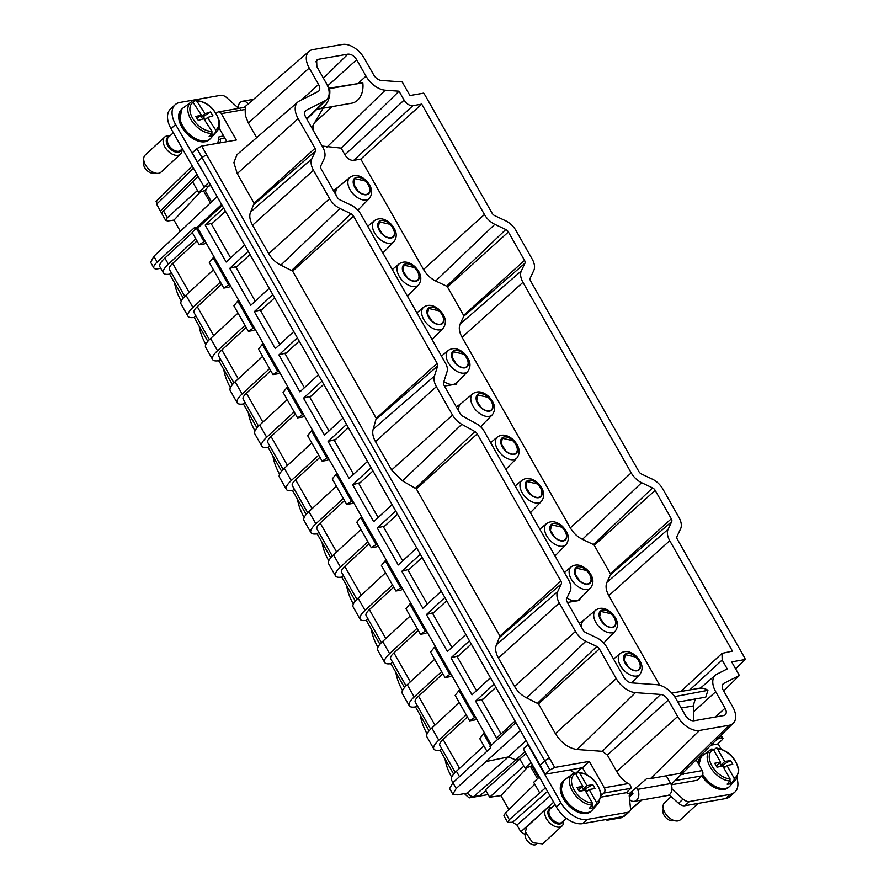 <?xml version="1.0" encoding="UTF-8"?>
<svg xmlns="http://www.w3.org/2000/svg" width="889" height="889" viewBox="0 0 889 889"><rect width="100%" height="100%" fill="white"/><g stroke="black" fill="none" stroke-linecap="round" stroke-linejoin="round"><path stroke-width="1.33" d="M669.15 794.844L678.54 803.278A7.757 4.667 47.3 0 0 684.786 805.734L725.502 798.6A23.281 14.013 47.3 0 0 730.291 796.322L734.836 792.121A23.281 14.013 47.3 0 0 736.892 778.086M586.262 774.33L582.495 767.696L545.246 774.219L549.924 769.963L544.79 760.917L540.112 765.173L528.366 744.504L523.31 748.805L556.336 806.934A23.281 14.013 47.3 0 0 582.651 823.625L623.356 816.502A7.757 4.667 47.3 0 0 624.956 815.735L629.501 811.535A7.757 4.667 47.3 0 0 630.49 808.29L629.223 796.077A3.878 2.334 47.3 0 1 629.712 794.466A3.878 2.334 47.3 0 1 630.512 794.077L632.924 793.699L631.757 791.477M569.738 769.93L574.45 772.919M538.612 777.708L531.622 765.407L532.278 764.596M556.336 806.934L560.881 802.734L527.855 744.593M560.881 802.734A23.281 14.013 47.3 0 0 587.196 819.425L627.912 812.29A7.757 4.667 47.3 0 0 629.501 811.535M629.312 796.955L632.968 793.655M629.59 799.578A7.834 5.834 -99.9 0 0 634.268 801.345A7.834 5.834 -99.9 0 0 637.513 789.376L636.435 787.487M634.268 801.345L667.428 795.533A7.834 5.834 -99.9 0 0 670.673 783.565L666.261 775.808M671.973 789.088L683.085 799.078A7.757 4.667 47.3 0 0 689.342 801.534L730.047 794.399A23.281 14.013 47.3 0 0 734.836 792.121M718.056 743.66L721.057 748.938M671.128 784.487L683.319 772.208A21.636 13.024 -132.7 0 1 680.129 773.374L650.537 778.564A21.636 13.024 -132.7 0 1 646.725 778.62L629.234 793.621L626.267 792.699L601.108 797.1M540.112 765.173L545.246 774.219M717.312 738.959L721.879 738.159L722.979 738.348L722.19 739.781L717.69 744.004L711.022 745.182M671.262 784.809L697.332 780.242L701.854 775.886A20.558 12.368 47.3 0 0 728.602 787.332L729.28 786.709M563.637 780.642L562.959 781.275A20.558 12.368 47.3 0 0 563.393 798.733A20.558 12.368 47.3 0 0 590.852 811.468L591.529 810.846M701.388 756.517L700.71 757.139A20.558 12.368 47.3 0 0 698.043 763.184M528.366 744.504L520.398 730.469L456.201 788.51L452.801 794.199L457.157 794.888L467.447 793.077L508.341 756.95L486.961 761.373M671.773 693.076L699.143 688.275A19.402 14.446 -99.9 0 1 707.922 690.32L674.607 696.62M674.762 696.131A19.402 14.446 -99.9 0 0 673.862 695.576M707.922 690.32L705.755 697.143L677.807 702.043M695.931 698.865A11.635 8.668 -99.9 0 0 693.72 705.844L681.218 708.033M693.353 720.812L693.72 705.844M301.393 99.99L318.573 84.477L309.216 68.02A19.402 11.679 -132.7 0 1 308.983 51.384A19.402 11.679 -132.7 0 1 312.795 49.64L342.387 44.45A19.402 11.679 -132.7 0 1 364.312 58.363L373.669 74.832A7.757 4.667 -132.7 0 0 381.348 80.443L402.195 81.944L409.929 95.545L423.631 93.145A19.402 11.679 -132.7 0 1 425.687 96.29L492.095 213.171A3.878 2.334 -132.7 0 0 494.684 215.627L505.663 220.816A15.524 9.335 -132.7 0 1 516.042 230.64L532.178 259.066A15.524 9.335 -132.7 0 1 533.833 270.412L530.2 278.157A3.878 2.334 -132.7 0 0 530.622 281.002L638.869 471.548A3.878 2.334 -132.7 0 0 641.458 474.004L652.437 479.182A15.524 9.335 -132.7 0 1 662.816 489.006L678.952 517.431A15.524 9.335 -132.7 0 1 680.607 528.788L676.974 536.523A3.878 2.334 -132.7 0 0 677.396 539.367L743.793 656.26A19.402 11.679 -132.7 0 1 745.36 659.482L731.658 661.883L739.381 675.484L723.857 683.363A7.757 4.667 -132.7 0 0 723.135 683.874A7.757 4.667 -132.7 0 0 723.368 690.409L732.725 706.866A19.402 11.679 -132.7 0 1 733.292 723.19A19.402 11.679 -132.7 0 1 729.136 725.257L699.543 730.436A19.402 11.679 -132.7 0 1 677.618 716.523L616.722 771.496A22.036 13.268 -132.7 0 0 622.144 778.675A22.036 13.268 -132.7 0 0 628.101 783.587L604.298 787.754L589.318 761.384L582.495 767.696M626.267 792.699L630.901 788.321C631.079 785.898 630.145 784.32 628.101 783.587M630.901 788.321L603.898 793.055L601.164 795.677M603.898 793.055A3.878 2.889 -99.9 0 0 604.298 787.754M589.318 761.384L554.714 767.451L201.725 146.074L236.33 140.006L221.35 113.636L245.153 109.469L245.342 115.392L248.309 122.993L256.654 137.673M549.924 769.963L554.714 767.451M520.398 730.469L192.257 152.841L196.936 148.585L202.081 157.631L197.391 161.887M675.151 780.564L701.854 775.886A3.878 2.889 -99.9 0 0 702.254 770.596L696.154 759.851M563.426 780.864L561.215 789.476A20.558 12.368 47.3 0 0 564.226 797.966A20.558 12.368 47.3 0 0 591.063 811.224A20.558 12.368 47.3 0 0 591.418 810.935M702.566 774.83A20.558 12.368 47.3 0 0 728.813 787.087A20.558 12.368 47.3 0 0 729.169 786.798M701.177 756.739L698.898 764.673M544.901 810.101L520.798 831.804L525.188 834.593M520.798 831.804L516.965 825.048L550.047 795.866M503.93 815.802L505.452 812.868L509.319 819.669L507.663 822.403L512.575 822.258L516.965 825.048M545.49 787.843L509.319 819.669M539.345 777.03L533.667 782.287L539.679 792.888M531.055 762.429L524.966 768.052L532.778 765.807M524.877 751.561L515.82 759.928L519.909 759.15L523.865 766.118L489.661 797.222L485.461 789.821L525.988 753.528M523.865 766.118L524.966 768.052M526.11 740.526L508.341 756.95L515.82 759.928L473.693 796.544L479.849 795.688L485.883 790.565M605.598 819.614A4.245 2.556 47.3 0 0 607.832 820.114L621.1 817.78A3.878 2.3 -131.1 0 0 621.267 817.747L622.833 816.591M655.16 490.35L594.252 545.324A1.233 0.745 47.3 0 0 593.43 544.546L652.559 487.894A3.878 2.334 -132.7 0 1 655.16 490.35L671.306 518.776A3.878 2.334 -132.7 0 1 671.717 521.61L668.084 529.355A15.524 9.335 -132.7 0 0 669.739 540.712L608.832 595.686L659.694 685.208M608.832 595.686C605.998 590.485 605.353 586.051 606.898 582.395L610.532 574.65A1.233 0.745 47.3 0 0 610.399 573.749L671.306 518.776M594.252 545.324L610.399 573.749M593.43 544.546L582.451 539.356C577.406 536.856 573.361 533.022 570.305 527.866L462.058 337.32C459.224 332.119 458.58 327.685 460.124 324.029L463.758 316.284A1.233 0.745 47.3 0 0 463.625 315.384L524.532 260.399A3.878 2.334 -132.7 0 1 524.943 263.244L521.31 270.989L460.124 324.029M421.73 104.124L360.823 159.109L353.711 160.353A7.757 4.667 47.3 0 1 344.943 154.786L404.106 100.113C406.64 103.98 409.562 105.835 412.874 105.68L421.73 104.124L484.438 214.516A15.524 9.335 -132.7 0 0 494.817 224.339L505.785 229.529A3.878 2.334 -132.7 0 1 508.386 231.985L447.478 286.958L463.625 315.384M447.478 286.958A1.233 0.745 47.3 0 0 446.656 286.18L505.785 229.529M494.817 224.339L435.677 280.991L446.656 286.18M435.677 280.991C430.632 278.49 426.587 274.657 423.531 269.489L360.823 159.109M344.943 154.786L341.154 148.119L322.129 146.04M333.419 190.59L338.553 186.823M457.368 382.081L456.29 384.115L444.478 386.082M579.272 623.356L584.406 619.589M580.295 598.464L579.217 600.497L567.404 602.464M456.346 406.973L461.48 403.206M639.813 674.44C643.758 668.861 642.514 662.738 636.102 656.082C630.345 651.137 625.1 650.237 620.355 653.371A14.346 8.634 -132.7 0 0 624.867 671.262A14.346 8.634 -132.7 0 0 639.813 674.44L631.568 682.874L656.715 684.686A19.402 11.679 -132.7 0 1 675.918 698.721L685.275 715.178A7.757 4.667 47.3 0 0 694.042 720.746L723.635 715.567A7.757 4.667 -132.7 0 0 725.157 714.867A7.757 4.667 -132.7 0 0 725.068 708.211L715.712 691.742A19.402 11.679 -132.7 0 1 715.478 675.107A19.402 11.679 -132.7 0 1 716.934 674.129L727.224 668.917L722.168 659.994L722.001 653.404L732.447 651.092L669.739 540.712M318.573 84.477A7.757 4.667 -132.7 0 1 318.662 91.134A7.757 4.667 -132.7 0 1 318.084 91.523L299.36 101.013A19.402 11.679 -132.7 0 0 297.904 101.991L236.963 154.708L233.885 162.631L237.241 173.611L254.11 203.303L250.609 211.96C249.076 215.616 249.72 220.039 252.554 225.228L268.7 253.654C271.745 258.81 275.79 262.644 280.824 265.144L292.637 271.123L376.247 418.319L373.169 429.287C372.135 432.832 372.902 436.944 375.48 441.611L391.627 470.037L402.473 480.871L416.33 488.872L499.951 636.068L496.462 644.725C494.917 648.381 495.562 652.804 498.407 657.993L514.542 686.419C517.598 691.575 521.632 695.409 526.677 697.909L538.478 703.888L555.347 733.581C561.237 742.96 568.504 748.271 577.161 749.527L602.298 751.327L607.365 755.039L616.722 771.496M254.11 203.303L315.006 148.319L298.137 118.626A19.402 11.679 -132.7 0 1 297.904 101.991M315.006 148.319A3.878 2.334 -132.7 0 1 315.428 151.152L311.795 158.909L250.609 211.96M291.803 270.334L350.944 213.693L339.965 208.493A15.524 9.335 -132.7 0 1 329.608 198.669L313.461 170.255A15.524 9.335 -132.7 0 1 311.795 158.909M350.944 213.693A3.878 2.334 -132.7 0 1 353.533 216.138L437.155 363.345A3.878 2.334 -132.7 0 1 437.655 365.979L376.414 419.163M415.596 488.128L474.915 431.576L461.791 424.32A15.524 9.346 -132.7 0 1 452.523 415.063L436.377 386.637A15.524 9.335 -132.7 0 1 434.41 376.103L437.655 365.979M474.915 431.576A3.878 2.334 -132.7 0 1 477.237 433.888L416.33 488.872M499.951 636.068L560.859 581.084L477.237 433.888M560.859 581.084A3.878 2.334 -132.7 0 1 561.27 583.929L500.085 636.969M537.656 703.099L596.797 646.459L585.818 641.258A15.524 9.335 -132.7 0 1 575.45 631.446L559.303 603.02A15.524 9.335 -132.7 0 1 557.647 591.674L561.27 583.929M596.797 646.459A3.878 2.334 -132.7 0 1 599.386 648.914L616.255 678.607L555.347 733.581M602.298 751.327L660.583 694.442L635.446 692.642A19.402 11.679 -132.7 0 1 616.255 678.607M660.583 694.442A7.757 4.667 -132.7 0 1 668.261 700.054L677.618 716.523M508.386 231.985L524.532 260.399M652.559 487.894L641.591 482.705A15.524 9.335 -132.7 0 1 631.212 472.881L522.965 282.335A15.524 9.335 -132.7 0 1 521.31 270.989M631.579 682.874A7.757 4.667 -132.7 0 1 623.9 677.262L607.031 647.57A15.524 9.335 -132.7 0 0 596.675 637.746L585.695 632.557A3.878 2.334 -132.7 0 1 583.106 630.101L566.96 601.686A3.878 2.334 -132.7 0 1 566.549 598.842L570.171 591.096A15.524 9.335 -132.7 0 0 568.504 579.75L484.027 431.043A11.635 7.001 -132.7 0 0 477.082 424.097L462.502 416.03A3.878 2.334 -132.7 0 1 460.18 413.718L444.033 385.293A3.878 2.334 -132.7 0 1 443.544 382.659L447.111 371.513A12.002 7.223 -132.7 0 0 445.589 363.368L361.19 214.805A15.524 9.335 -132.7 0 0 350.822 204.981L339.842 199.792A3.878 2.334 -132.7 0 1 337.253 197.336L321.107 168.91A3.878 2.334 -132.7 0 1 320.696 166.076L324.318 158.32A15.524 9.335 -132.7 0 0 322.663 146.985L305.794 117.292A7.757 4.667 -132.7 0 1 305.56 110.758A7.757 4.667 -132.7 0 1 306.283 110.247L305.038 111.469M315.784 61.797L318.306 59.319L316.64 60.152L316.873 66.675L326.219 83.144A19.402 11.679 -132.7 0 1 326.796 99.468A19.402 11.679 -132.7 0 1 324.996 100.757L306.283 110.247M318.306 59.319L347.888 54.14C351.211 53.973 354.133 55.829 356.667 59.707L327.608 85.933M404.106 100.113L399.039 91.2L385.215 90.2A19.402 11.679 -132.7 0 1 366.024 76.165L356.667 59.707M210.893 185.657L204.07 186.846L171.055 128.716A23.281 14.013 47.3 0 1 170.555 108.936L175.111 104.735A23.281 14.013 47.3 0 1 179.9 102.446L220.605 95.323A7.757 4.667 47.3 0 1 226.862 97.779L238.441 108.18A3.878 2.334 47.3 0 0 238.663 108.369M175.111 104.735A23.281 14.013 47.3 0 0 175.6 124.516L209.137 182.556M218.972 127.794L223.628 135.984L219.038 136.784L217.783 143.262M182.023 108.891L181.345 109.514A20.558 12.368 47.3 0 0 181.778 126.983A20.558 12.368 47.3 0 0 209.248 139.706L209.926 139.084M217.105 196.58L153.864 256.299L157.164 262.099L194.935 227.195L195.669 228.484L197.714 228.129L222.183 205.515M221.617 204.514L195.669 228.484M452.801 794.199L449.623 788.587L452.912 782.72L490.684 747.805L489.95 746.516L515.898 722.546M683.652 773.908L683.108 774.563L683.652 773.908M508.841 809.557L500.929 795.622L489.661 797.222M505.452 812.868L534.756 784.231M467.447 793.077A6.212 3.734 47.3 0 0 468.792 794.566A6.212 3.734 47.3 0 0 473.693 796.544M698.076 803.412L680.374 819.758A11.635 7.001 -132.7 0 1 670.35 818.602A11.635 7.001 -132.7 0 1 663.127 807.734A11.635 7.001 -132.7 0 1 664.583 802.667L671.117 796.622M399.039 91.2L341.154 148.119M313.684 124.304L313.161 130.25M443.144 328.23C447.078 322.651 445.845 316.528 439.433 309.872C433.676 304.927 428.42 304.016 423.675 307.161A14.346 8.634 -132.7 0 0 428.187 325.052A14.346 8.634 -132.7 0 0 443.144 328.23L432.21 339.387A15.135 9.101 -132.7 0 1 432.054 339.542M335.998 195.113A15.135 9.101 -132.7 0 1 337.931 187.346L349.922 177.333A14.346 8.634 -132.7 0 0 354.433 195.213A14.346 8.634 -132.7 0 0 369.391 198.403L358.456 209.56A15.135 9.101 -132.7 0 1 357.767 210.16M418.552 284.947C422.497 279.368 421.253 273.256 414.841 266.589C409.084 261.644 403.839 260.744 399.094 263.889A14.346 8.634 -132.7 0 0 403.606 281.769A14.346 8.634 -132.7 0 0 418.552 284.947L407.629 296.115A15.135 9.101 -132.7 0 1 407.473 296.27M467.725 371.502C471.659 365.924 470.425 359.812 464.014 353.144C458.257 348.199 453.012 347.299 448.256 350.433A14.346 8.634 -132.7 0 0 452.779 368.324A14.346 8.634 -132.7 0 0 467.725 371.502L456.802 382.67A15.135 9.101 -132.7 0 1 443.889 381.581M516.898 458.057C520.832 452.479 519.598 446.356 513.186 439.699C507.43 434.754 502.174 433.854 497.429 436.988A14.346 8.634 -132.7 0 0 501.941 454.879A14.346 8.634 -132.7 0 0 516.898 458.057L505.963 469.225A15.135 9.101 -132.7 0 1 505.808 469.381M566.06 544.613C570.005 539.034 568.76 532.911 562.348 526.255C556.592 521.31 551.347 520.398 546.602 523.543A14.346 8.634 -132.7 0 0 551.113 541.434A14.346 8.634 -132.7 0 0 566.06 544.613L555.136 555.769A15.135 9.101 -132.7 0 1 554.98 555.936M615.232 631.168C619.166 625.589 617.933 619.466 611.521 612.81C605.765 607.865 600.519 606.954 595.763 610.098A14.346 8.634 -132.7 0 0 600.286 627.99A14.346 8.634 -132.7 0 0 615.232 631.168L604.309 642.325A15.135 9.101 -132.7 0 1 603.609 642.925M581.839 627.878A15.135 9.101 -132.7 0 1 583.773 620.111L595.763 610.098M590.652 587.885C594.585 582.306 593.352 576.194 586.94 569.527C581.184 564.582 575.928 563.682 571.183 566.826A14.346 8.634 -132.7 0 0 575.694 584.706A14.346 8.634 -132.7 0 0 590.652 587.885L579.717 599.053A15.135 9.101 -132.7 0 1 566.926 598.041M541.479 501.34C545.413 495.751 544.179 489.639 537.767 482.971C532.011 478.026 526.766 477.126 522.01 480.271A14.346 8.634 -132.7 0 0 526.532 498.151A14.346 8.634 -132.7 0 0 541.479 501.34L530.555 512.497A15.135 9.101 -132.7 0 1 530.389 512.653M492.306 414.785C496.251 409.207 495.006 403.084 488.594 396.427C482.838 391.471 477.593 390.571 472.848 393.716A14.346 8.634 -132.7 0 0 477.36 411.607A14.346 8.634 -132.7 0 0 492.306 414.785L481.382 425.942A15.135 9.101 -132.7 0 1 480.549 426.642M458.924 411.496A15.135 9.101 -132.7 0 1 460.858 403.728L472.848 393.716M393.971 241.675C397.905 236.096 396.672 229.973 390.26 223.317C384.504 218.372 379.259 217.461 374.502 220.605A14.346 8.634 -132.7 0 0 379.025 238.496A14.346 8.634 -132.7 0 0 393.971 241.675L383.048 252.843A15.135 9.101 -132.7 0 1 382.881 252.998M739.381 675.484L723.668 690.931M244.286 107.747C245.497 107.147 245.786 107.713 245.153 109.469M745.36 659.482L735.559 668.761M216.171 113.459L217.283 112.481A3.878 2.889 80.1 0 1 218.405 111.925A3.878 2.889 80.1 0 1 221.35 113.636M223.628 135.984L226.862 141.662M201.725 146.074L196.936 148.585M239.952 110.325L240.43 109.725L239.952 110.325M204.07 186.846L208.626 182.645M181.789 109.136L179.867 119.27A20.558 12.368 47.3 0 0 182.612 126.216A20.558 12.368 47.3 0 0 209.448 139.462A20.558 12.368 47.3 0 0 209.815 139.173M204.748 186.734L198.58 192.435L197.469 190.49L167.332 217.672L165.754 220.505L167.988 220.961L173.988 220.105L180.123 230.907M205.837 190.29L198.58 192.435M198.125 176.366L192.557 181.845L197.469 190.49M156.686 201.07L156.653 204.203L161.487 212.993L163.476 210.871L167.332 217.672M218.316 140.506L220.628 138.64L220.216 142.829M211.449 201.803L205.048 190.535L208.659 186.045M157.164 262.099A15.524 4.478 150.4 0 0 153.875 267.978A15.524 4.478 150.4 0 0 158.264 268.722L160.753 268.289M153.864 256.299L150.685 262.377L153.875 267.978M491.428 745.16L197.714 228.129M483.172 699.032L475.593 701.132L496.584 738.07L515.031 721.023M475.593 701.132L494.04 684.086M458.591 655.749L451.012 657.849L472.003 694.798L490.45 677.751M451.012 657.849L469.459 640.802M434.01 612.477L426.431 614.577L447.411 651.515L465.858 634.479M426.431 614.577L444.878 597.53M409.418 569.193L401.839 571.294L422.831 608.243L441.277 591.196M401.839 571.294L420.286 554.247M384.837 525.921L377.258 528.022L398.25 564.971L416.697 547.924M377.258 528.022L395.705 510.975M360.256 482.638L352.677 484.738L373.658 521.687L392.105 504.641M352.677 484.738L371.124 467.692M335.664 439.366L328.085 441.466L349.077 478.415L367.524 461.369M328.085 441.466L346.532 424.42M311.083 396.094L303.505 398.194L324.496 435.132L342.943 418.086M303.505 398.194L321.951 381.148M286.502 352.811L278.924 354.911L299.904 391.86L318.351 374.814M278.924 354.911L297.371 337.864M261.911 309.539L254.332 311.639L275.323 348.577L293.77 331.541M254.332 311.639L272.779 294.592M237.33 266.255L229.751 268.356L250.742 305.305L269.189 288.258M229.751 268.356L248.198 251.309M212.749 222.983L205.17 225.084L226.15 262.033L244.597 244.986M205.17 225.084L223.617 208.037M527.188 767.618L500.929 795.622M220.628 138.64L224.728 137.917M316.984 109.147A19.402 14.446 80.1 0 0 318.584 108.991A19.402 14.446 80.1 0 0 329.641 88.611L362.801 82.799L328.452 88.311M362.801 82.799A19.402 14.446 80.1 0 1 351.744 103.18L318.584 108.991M311.706 127.705L323.096 108.191M238.063 107.836A7.834 5.834 80.1 0 1 242.608 101.224A7.834 5.834 80.1 0 1 248.131 104.013M329.641 88.611L328.563 88.7M192.557 181.845L163.476 210.871M435.688 647.048L434.421 647.27L430.576 652.048L444.6 676.74L445.078 677.574L450.178 676.673L451.879 675.54M430.643 729.147L415.252 702.043A15.524 4.478 -29.6 0 1 418.541 696.165L442.866 673.684M411.107 603.775L409.84 603.987L405.995 608.776L413.385 621.8L420.486 634.29L425.587 633.401L427.298 632.268M406.062 685.864L390.66 658.771A15.524 4.478 -29.6 0 1 393.949 652.893L418.286 630.412M386.515 560.492L385.259 560.715L381.403 565.493L382.17 566.849L395.905 591.018L401.006 590.118L402.706 588.985M381.47 642.591L366.079 615.488A15.524 4.478 -29.6 0 1 369.368 609.621L393.705 587.129M361.934 517.22L360.667 517.442L356.822 522.221L370.846 546.913L371.324 547.735L376.425 546.846L378.125 545.713M356.889 599.319L341.498 572.216A15.524 4.478 -29.6 0 1 344.788 566.337L369.113 543.857M337.353 473.937L336.086 474.159L332.242 478.949L346.732 504.463L351.833 503.574L353.533 502.441M332.308 556.036L316.906 528.944A15.524 4.478 -29.6 0 1 320.196 523.065L344.532 500.585M312.761 430.665L311.506 430.887L307.65 435.666L322.151 461.191L327.252 460.291L328.952 459.157M307.716 512.764L292.325 485.661A15.524 4.478 -29.6 0 1 295.615 479.782L319.94 457.302M288.18 387.382L286.914 387.604L283.069 392.393L297.093 417.085L297.571 417.908L302.671 417.019L304.371 415.885M283.135 469.481L267.745 442.389A15.524 4.478 -29.6 0 1 271.034 436.51L295.359 414.03M263.6 344.11L262.333 344.332L258.488 349.11L265.878 362.134L272.979 374.636L278.079 373.736L279.779 372.602M258.555 426.209L243.153 399.105A15.524 4.478 -29.6 0 1 246.442 393.227L270.778 370.746M239.008 300.838L237.752 301.049L233.896 305.838L248.398 331.353L253.498 330.464L255.199 329.33M233.963 382.926L218.572 355.833A15.524 4.478 -29.6 0 1 221.861 349.955L246.186 327.474M214.427 257.554L213.16 257.777L209.315 262.555L223.339 287.247L223.817 288.08L228.918 287.18L230.618 286.047M209.382 339.654L193.991 312.55A15.524 4.478 -29.6 0 1 197.28 306.683L221.605 284.191M196.391 228.362L192.124 232.307L199.225 244.797L204.326 243.908L206.026 242.775M184.801 296.381L169.399 269.278A15.524 4.478 -29.6 0 1 172.688 263.4L197.025 240.919M460.269 690.32L459.013 690.542L455.157 695.331L469.659 720.846L474.759 719.957L476.46 718.823M455.224 772.419L439.833 745.326A15.524 4.478 -29.6 0 1 443.122 739.448L467.458 716.967M230.64 257.888L211.471 224.161L225.439 211.249M255.221 301.16L236.063 267.433L250.02 254.532M279.802 344.443L260.644 310.706L274.612 297.804M304.394 387.715L285.225 353.989L299.193 341.087M328.974 430.998L309.817 397.261L323.774 384.359M353.555 474.27L334.397 440.544L348.366 427.631M378.147 517.554L358.978 483.816L372.947 470.914M402.728 560.826L383.57 527.099L397.527 514.186M427.309 604.098L408.151 570.371L422.119 557.47M451.901 647.381L432.732 613.643L446.7 600.742M476.482 690.653L457.324 656.927L471.281 644.025M501.063 733.936L481.905 700.199L495.873 687.297M579.706 772.908A17.924 10.79 -132.7 0 1 600.419 793.299A17.924 10.79 -132.7 0 1 596.397 802.3L589.151 789.543L595.019 788.51L592.819 784.631L586.951 785.665L579.706 772.908L578.128 772.374L575.861 774.052M596.397 802.3L596.308 804.367L593.485 807.556A19.925 11.99 -132.7 0 1 589.407 808.279L592.23 805.09A19.469 11.713 -132.7 0 1 569.527 782.92A19.469 11.713 -132.7 0 1 572.56 773.93A19.469 11.713 -132.7 0 1 574.05 773.086L575.616 773.619L582.862 786.376L578.495 790.043M717.467 748.771A17.924 10.79 -132.7 0 1 738.17 769.185A17.924 10.79 -132.7 0 1 734.136 778.175L726.902 765.407L732.769 764.396L730.58 760.517L724.702 761.54L717.467 748.771L715.901 748.238L713.634 749.927M734.136 778.175L734.047 780.242L731.225 783.431A19.925 11.99 -132.7 0 1 727.135 784.142L729.958 780.953A19.469 11.713 -132.7 0 1 707.277 758.773A19.469 11.713 -132.7 0 1 710.311 749.805A19.469 11.713 -132.7 0 1 711.811 748.949L713.378 749.483L720.612 762.24L716.245 765.907M673.806 820.414A7.757 4.667 -132.7 0 1 667.25 818.869A7.757 4.667 -132.7 0 1 662.905 811.968A7.757 4.667 -132.7 0 1 663.405 809.157M200.258 192.102L173.988 220.105M459.013 690.542L474.426 717.679L475.682 717.456M434.421 647.27L449.834 674.395L451.101 674.173M445.078 677.574L449.834 674.395M429.087 730.847L415.496 706.922L417.152 705.399M415.496 706.922A23.281 6.723 -29.6 0 1 409.262 705.744A23.281 6.723 -29.6 0 1 414.207 696.932L441.655 671.562M453.668 774.13L440.077 750.205A23.281 6.723 -29.6 0 1 433.854 749.027L426.909 736.803A23.281 6.723 -29.6 0 1 431.843 727.98L459.302 702.61M409.84 603.987L425.253 631.123L426.52 630.901M420.486 634.29L425.253 631.123M404.506 687.575L390.916 663.65L392.571 662.116M390.916 663.65A23.281 6.723 -29.6 0 1 384.681 662.472A23.281 6.723 -29.6 0 1 389.615 653.648L417.074 628.279M409.262 705.744L402.328 693.52A23.281 6.723 -29.6 0 1 407.262 684.708L434.721 659.338M385.259 560.715L400.672 587.84L401.928 587.618M395.905 591.018L400.672 587.84M379.914 644.292L366.324 620.366L367.979 618.844M366.324 620.366A23.281 6.723 -29.6 0 1 360.101 619.189A23.281 6.723 -29.6 0 1 365.035 610.376L392.494 585.006M384.681 662.472L377.736 650.248A23.281 6.723 -29.6 0 1 382.67 641.436L410.129 616.055M360.667 517.442L376.08 544.568L377.347 544.346M371.324 547.735L376.08 544.568M355.333 601.02L341.743 577.094L343.398 575.561M341.743 577.094A23.281 6.723 -29.6 0 1 335.509 575.916A23.281 6.723 -29.6 0 1 340.443 567.093L367.902 541.723M360.101 619.189L353.155 606.976A23.281 6.723 -29.6 0 1 358.089 598.153L385.548 572.783M336.086 474.159L351.499 501.285L352.766 501.063M346.732 504.463L351.499 501.285M330.752 557.736L317.162 533.822L318.807 532.289M317.162 533.822A23.281 6.723 -29.6 0 1 310.928 532.633A23.281 6.723 -29.6 0 1 315.862 523.821L343.321 498.451M335.509 575.916L328.574 563.693A23.281 6.723 -29.6 0 1 333.508 554.88L360.967 529.511M311.506 430.887L326.919 458.013L328.174 457.791M322.151 461.191L326.919 458.013M306.16 514.464L292.57 490.539L294.226 489.006M292.57 490.539A23.281 6.723 -29.6 0 1 286.347 489.361A23.281 6.723 -29.6 0 1 291.281 480.549L318.74 455.168M310.928 532.633L303.982 520.421A23.281 6.723 -29.6 0 1 308.916 511.597L336.375 486.227M286.914 387.604L302.327 414.741L303.594 414.518M297.571 417.908L302.327 414.741M281.58 471.192L267.989 447.267L269.645 445.733M267.989 447.267A23.281 6.723 -29.6 0 1 261.755 446.089A23.281 6.723 -29.6 0 1 266.689 437.266L294.148 411.896M286.347 489.361L279.402 477.137A23.281 6.723 -29.6 0 1 284.336 468.325L311.795 442.955M262.333 344.332L277.746 371.458L279.002 371.235M272.979 374.636L277.746 371.458M256.999 427.909L243.397 403.984L245.053 402.461M243.397 403.984A23.281 6.723 -29.6 0 1 237.174 402.806A23.281 6.723 -29.6 0 1 242.108 393.994L269.567 368.624M261.755 446.089L254.821 433.865A23.281 6.723 -29.6 0 1 259.755 425.042L287.214 399.672M237.752 301.049L253.165 328.185L254.421 327.963M248.398 331.353L253.165 328.185M232.407 384.637L218.816 360.712L220.472 359.178M218.816 360.712A23.281 6.723 -29.6 0 1 212.593 359.534A23.281 6.723 -29.6 0 1 217.527 350.711L244.986 325.341M237.174 402.806L230.229 390.582A23.281 6.723 -29.6 0 1 235.163 381.77L262.622 356.4M213.16 257.777L228.573 284.902L229.84 284.68M223.817 288.08L228.573 284.902M207.826 341.354L194.235 317.429L195.891 315.906M194.235 317.429A23.281 6.723 -29.6 0 1 188.001 316.251A23.281 6.723 -29.6 0 1 192.935 307.438L220.394 282.069M212.593 359.534L205.648 347.31A23.281 6.723 -29.6 0 1 210.582 338.498L238.041 313.117M205.248 241.408L203.992 241.63L196.447 228.351M199.225 244.797L203.992 241.63M183.234 298.082L169.643 274.156L171.299 272.623M169.643 274.156A23.281 6.723 -29.6 0 1 163.42 272.979A23.281 6.723 -29.6 0 1 168.354 264.166L195.813 238.785M188.001 316.251L181.067 304.038A23.281 6.723 -29.6 0 1 186.001 295.215L213.46 269.845M490.517 745.993L483.594 733.825L484.861 733.603M469.659 720.846L474.426 717.679M440.077 750.205L441.733 748.671M433.854 749.027A23.281 6.723 -29.6 0 1 438.788 740.204L466.247 714.834M452.968 782.664L451.49 780.075A23.281 6.723 -29.6 0 1 456.424 771.263L483.883 745.893M486.939 751.272L479.749 738.603L483.594 733.825M163.42 272.979L159.953 266.867A23.281 6.723 -29.6 0 1 164.887 258.054L192.346 232.674M471.148 796.1L469.203 797.9L488.161 794.577M596.308 804.367A19.469 11.713 -132.7 0 0 598.93 802.467L601.042 793.944C597.73 781.642 590.274 774.386 578.683 772.185L578.128 772.374M591.063 811.224L592.418 809.968A20.558 12.368 -132.7 0 1 574.683 808.89A20.558 12.368 -132.7 0 1 561.37 789.332A20.558 12.368 -132.7 0 1 564.571 779.842L574.05 773.086M592.141 805.19L593.485 807.556M586.907 791.61L585.34 788.843L583.084 789.243L581.939 787.232M586.951 785.665L583.084 789.243M582.862 786.376L576.994 787.41L579.206 791.288L585.073 790.254L592.318 803.011L592.23 805.09M589.151 789.543L586.207 792.255M734.047 780.242A19.469 11.713 -132.7 0 0 736.681 778.342L738.792 769.83C735.492 757.528 728.047 750.272 716.456 748.06L715.901 748.238M699.11 765.051A20.558 12.368 -132.7 0 1 702.321 755.706L711.811 748.949M729.869 781.053L731.225 783.431M724.657 767.485L723.09 764.718L720.835 765.107L719.69 763.095M724.702 761.54L720.835 765.107M720.612 762.24L714.745 763.262L716.945 767.14L722.813 766.118L730.047 778.875L729.958 780.953M726.902 765.407L723.957 768.129M431.865 320.896A10.09 6.067 47.3 0 0 442.244 323.263A10.09 6.067 47.3 0 0 438.933 310.806L428.554 308.439L427.542 314.061L431.865 320.896M628.545 667.117A10.09 6.067 47.3 0 0 638.924 669.473A10.09 6.067 47.3 0 0 635.613 657.027L625.234 654.66L624.211 660.271L628.545 667.117M358.111 191.068A10.09 6.067 47.3 0 0 368.491 193.435A10.09 6.067 47.3 0 0 365.179 180.978L354.8 178.611L353.789 184.234L358.111 191.068M407.284 277.624A10.09 6.067 47.3 0 0 417.663 279.979A10.09 6.067 47.3 0 0 414.352 267.533L403.973 265.166L402.95 270.789L407.284 277.624M456.457 364.179A10.09 6.067 47.3 0 0 466.836 366.535A10.09 6.067 47.3 0 0 463.525 354.089L453.146 351.722L452.123 357.345L456.457 364.179M505.619 450.723A10.09 6.067 47.3 0 0 515.998 453.09A10.09 6.067 47.3 0 0 512.686 440.633L502.307 438.277L501.296 443.889L505.619 450.723M554.792 537.278A10.09 6.067 47.3 0 0 565.171 539.645A10.09 6.067 47.3 0 0 561.859 527.188L551.48 524.832L550.458 530.444L554.792 537.278M603.964 623.834A10.09 6.067 47.3 0 0 614.343 626.2A10.09 6.067 47.3 0 0 611.032 613.743L600.653 611.376L599.631 616.999L603.964 623.834M579.372 580.561A10.09 6.067 47.3 0 0 589.751 582.917A10.09 6.067 47.3 0 0 586.44 570.471L576.061 568.104L575.05 573.727L579.372 580.561M530.211 494.006A10.09 6.067 47.3 0 0 540.59 496.373A10.09 6.067 47.3 0 0 537.278 483.916L526.899 481.549L525.877 487.172L530.211 494.006M481.038 407.451A10.09 6.067 47.3 0 0 491.417 409.818A10.09 6.067 47.3 0 0 488.105 397.361L477.726 394.994L476.704 400.617L481.038 407.451M382.703 234.34A10.09 6.067 47.3 0 0 393.082 236.707A10.09 6.067 47.3 0 0 389.771 224.25L379.392 221.894L378.37 227.506L382.703 234.34M196.88 101.157A17.924 10.79 -132.7 0 1 218.572 120.193A17.924 10.79 -132.7 0 1 215.694 130.038L207.526 117.504L212.971 115.781L210.493 111.97L205.048 113.692L196.88 101.157L195.213 100.646L193.035 102.268M215.694 130.038L215.705 132.083L212.904 135.272A19.925 11.99 -132.7 0 1 209.126 136.473L211.915 133.283A19.469 11.713 -132.7 0 1 188.168 112.636A19.469 11.713 -132.7 0 1 190.946 102.179A19.469 11.713 -132.7 0 1 191.424 101.846L193.091 102.357L201.258 114.892L197.091 118.57M445.022 758.906A46.561 28.015 47.3 0 0 451.679 777.142M464.436 793.61A46.561 28.015 47.3 0 0 469.203 797.9M420.441 715.623A46.561 28.015 47.3 0 0 427.098 733.87M439.766 750.249A46.561 28.015 47.3 0 0 440.522 750.983M395.861 672.351A46.561 28.015 47.3 0 0 402.517 690.586M415.185 706.966A46.561 28.015 47.3 0 0 415.941 707.7M371.269 629.079A46.561 28.015 47.3 0 0 377.925 647.314M390.593 663.694A46.561 28.015 47.3 0 0 391.349 664.427M346.688 585.795A46.561 28.015 47.3 0 0 353.344 604.042M366.012 620.422A46.561 28.015 47.3 0 0 366.768 621.144M322.096 542.523A46.561 28.015 47.3 0 0 328.763 560.759M341.432 577.139A46.561 28.015 47.3 0 0 342.187 577.872M297.515 499.24A46.561 28.015 47.3 0 0 304.171 517.487M316.84 533.867A46.561 28.015 47.3 0 0 317.595 534.6M272.934 455.968A46.561 28.015 47.3 0 0 279.591 474.204M292.259 490.584A46.561 28.015 47.3 0 0 293.014 491.317M248.342 412.696A46.561 28.015 47.3 0 0 255.01 430.932M267.678 447.311A46.561 28.015 47.3 0 0 268.434 448.045M223.761 369.413A46.561 28.015 47.3 0 0 230.418 387.648M243.086 404.039A46.561 28.015 47.3 0 0 243.842 404.762M199.18 326.141A46.561 28.015 47.3 0 0 205.837 344.376M218.505 360.756A46.561 28.015 47.3 0 0 219.261 361.49M174.588 282.858A46.561 28.015 47.3 0 0 181.245 301.104M193.924 317.484A46.561 28.015 47.3 0 0 194.68 318.206M592.819 784.631L585.34 788.843M730.58 760.517L723.09 764.718M563.504 820.903A11.635 7.001 -132.7 0 1 562.048 825.948A11.635 7.001 -132.7 0 1 552.025 824.803A11.635 7.001 -132.7 0 1 544.79 813.935A11.635 7.001 -132.7 0 1 546.246 808.846A11.635 7.001 -132.7 0 1 551.391 807.79M215.705 132.083A19.469 11.713 -132.7 0 0 217.316 130.716C219.405 128.26 220.016 124.927 219.172 120.704C214.749 108.202 206.915 101.457 195.691 100.468L195.213 100.646M209.448 139.462L210.804 138.206A20.558 12.368 -132.7 0 1 193.846 137.628A20.558 12.368 -132.7 0 1 180.034 119.126A20.558 12.368 -132.7 0 1 182.956 108.08L191.424 101.846M211.738 133.483L212.904 135.272M205.237 119.626L203.27 116.603L201.181 117.27L200.247 115.837M205.048 113.692L201.181 117.27M201.258 114.892L195.824 116.626L198.303 120.426L203.748 118.704L211.915 131.239L211.915 133.283M207.526 117.504L204.681 120.137M562.048 825.948L542.623 843.894L532.611 842.739L525.377 831.871L526.833 826.792L546.246 808.846M210.493 111.97L203.27 116.603M536.056 844.55A7.757 4.667 -132.7 0 1 529.5 843.005A7.757 4.667 -132.7 0 1 525.155 836.116A7.757 4.667 -132.7 0 1 525.655 833.293M181.901 149.141A11.635 7.001 -132.7 0 1 180.434 154.186A11.635 7.001 -132.7 0 1 170.855 153.33A11.635 7.001 -132.7 0 1 163.332 143.051A11.635 7.001 -132.7 0 1 164.643 137.095A11.635 7.001 -132.7 0 1 169.788 136.028M180.434 154.186L161.02 172.133A11.635 7.001 -132.7 0 1 151.43 171.277A11.635 7.001 -132.7 0 1 143.918 160.998A11.635 7.001 -132.7 0 1 145.218 155.03L164.643 137.095M154.442 172.788A7.757 4.667 -132.7 0 1 148.174 171.466A7.757 4.667 -132.7 0 1 143.64 164.943A7.757 4.667 -132.7 0 1 144.04 161.531M582.651 823.625L587.196 819.425M623.356 816.502L627.912 812.29M629.279 795.222L630.512 794.077M670.673 783.565L637.513 789.376M678.54 803.278L683.085 799.078M684.786 805.734L689.342 801.534M725.502 798.6L730.047 794.399M699.543 730.436L650.537 778.564M549.58 758.406A3.878 1.122 -29.6 0 0 544.79 760.917L202.07 157.631A3.878 1.122 -29.6 0 1 206.859 155.108M729.136 725.257L680.129 773.374M553.647 802.211L546.635 808.534M575.483 773.419L581.851 767.807M572.438 769.452L570.994 770.73M547.524 791.432L512.575 822.258M630.279 800.211L629.701 800.711M609.087 819.002L607.832 820.114M641.347 800.1L630.468 809.601M622.378 816.669L621.1 817.78M668.261 700.054L607.365 755.039M452.912 782.72L456.201 788.51M721.879 738.159L720.534 735.792M702.254 770.596L681.585 774.219M715.301 717.023L725.068 708.211M715.712 691.742L693.576 711.722M530.755 766.896L537.489 778.753M689.786 689.92L722.168 659.994M668.084 529.355L606.898 582.395M671.717 521.61L610.532 574.65M641.591 482.705L582.451 539.356M631.212 472.881L570.305 527.866M522.965 282.335L462.058 337.32M524.943 263.244L463.758 316.284M484.438 214.516L423.531 269.489M353.711 160.353L412.874 105.68M385.215 90.2L326.93 147.096M366.024 76.165L358.234 83.199M332.33 106.58L314.806 122.404M324.996 100.757L306.672 118.826M723.857 683.363L722.613 684.586M635.446 692.642L577.161 749.527M599.386 648.914L538.478 703.888M585.818 641.258L526.677 697.909M575.45 631.446L514.542 686.419M559.303 603.02L498.407 657.993M557.647 591.674L496.462 644.725M461.791 424.32L402.473 480.871M452.523 415.063L391.627 470.037M436.377 386.637L375.48 441.611M434.41 376.103L373.169 429.287M376.247 418.319L437.155 363.345M353.533 216.138L292.637 271.123M339.965 208.493L280.824 265.144M329.608 198.669L268.7 253.654M313.461 170.255L252.554 225.228M315.428 151.152L254.232 204.203M298.137 118.626L237.241 173.611M309.216 68.02L248.309 122.993M323.407 78.188L347.888 54.14M171.055 128.716L175.6 124.516M160.498 210.96L197.047 174.466M219.916 142.318L219.205 143.007M193.469 168.188L156.653 204.203M728.813 787.087L730.169 785.832A20.558 12.368 -132.7 0 1 702.654 774.586M203.814 191.379L210.326 202.848M434.965 725.091L418.541 696.165M410.385 681.819L393.949 652.893M385.804 638.546L369.368 609.621M361.212 595.263L344.788 566.337M336.631 551.991L320.196 523.065M312.05 508.708L295.615 479.782M287.458 465.436L271.034 436.51M262.877 422.153L246.442 393.227M238.296 378.881L221.861 349.955M213.704 335.609L197.28 306.683M189.124 292.325L172.688 263.4M459.557 768.374L443.122 739.448M566.337 818.28L562.17 822.136A8.923 5.367 -132.7 0 1 554.492 821.247A8.923 5.367 -132.7 0 1 548.946 812.924A8.923 5.367 -132.7 0 1 550.069 809.023L554.958 804.512M431.732 321.096A10.468 6.301 47.3 0 0 443.044 322.929A10.468 6.301 47.3 0 0 439.066 310.617A10.468 6.301 47.3 0 0 427.753 308.783A10.468 6.301 47.3 0 0 431.732 321.096M628.412 667.306A10.468 6.301 47.3 0 0 639.724 669.139A10.468 6.301 47.3 0 0 635.746 656.827A10.468 6.301 47.3 0 0 624.434 654.993A10.468 6.301 47.3 0 0 628.412 667.306M365.312 180.789A10.468 6.301 47.3 0 0 354 178.956A10.468 6.301 47.3 0 0 357.978 191.257A10.468 6.301 47.3 0 0 369.291 193.091A10.468 6.301 47.3 0 0 365.312 180.789M407.151 277.812A10.468 6.301 47.3 0 0 418.463 279.646A10.468 6.301 47.3 0 0 414.485 267.333A10.468 6.301 47.3 0 0 403.173 265.5A10.468 6.301 47.3 0 0 407.151 277.812M456.313 364.368A10.468 6.301 47.3 0 0 467.636 366.201A10.468 6.301 47.3 0 0 463.658 353.889A10.468 6.301 47.3 0 0 452.334 352.055A10.468 6.301 47.3 0 0 456.313 364.368M505.485 450.923A10.468 6.301 47.3 0 0 516.798 452.757A10.468 6.301 47.3 0 0 512.82 440.444A10.468 6.301 47.3 0 0 501.507 438.61A10.468 6.301 47.3 0 0 505.485 450.923M554.658 537.478A10.468 6.301 47.3 0 0 565.971 539.312A10.468 6.301 47.3 0 0 561.992 526.999A10.468 6.301 47.3 0 0 550.68 525.166A10.468 6.301 47.3 0 0 554.658 537.478M603.831 624.034A10.468 6.301 47.3 0 0 615.144 625.867A10.468 6.301 47.3 0 0 611.165 613.554A10.468 6.301 47.3 0 0 599.842 611.721A10.468 6.301 47.3 0 0 603.831 624.034M579.239 580.75A10.468 6.301 47.3 0 0 590.552 582.584A10.468 6.301 47.3 0 0 586.573 570.271A10.468 6.301 47.3 0 0 575.261 568.438A10.468 6.301 47.3 0 0 579.239 580.75M530.066 494.195A10.468 6.301 47.3 0 0 541.39 496.029A10.468 6.301 47.3 0 0 537.412 483.727A10.468 6.301 47.3 0 0 526.088 481.882A10.468 6.301 47.3 0 0 530.066 494.195M480.905 407.64A10.468 6.301 47.3 0 0 492.217 409.473A10.468 6.301 47.3 0 0 488.239 397.172A10.468 6.301 47.3 0 0 476.926 395.338A10.468 6.301 47.3 0 0 480.905 407.64M389.904 224.061A10.468 6.301 47.3 0 0 378.581 222.228A10.468 6.301 47.3 0 0 382.559 234.54A10.468 6.301 47.3 0 0 393.883 236.374A10.468 6.301 47.3 0 0 389.904 224.061M592.318 803.011A17.924 10.79 -132.7 0 1 571.605 782.62A17.924 10.79 -132.7 0 1 575.616 773.619M730.047 778.875A17.924 10.79 -132.7 0 1 709.344 758.461A17.924 10.79 -132.7 0 1 713.378 749.483M562.804 821.547A9.379 5.645 -132.7 0 1 554.936 822.87A9.379 5.645 -132.7 0 1 547.935 813.379A9.379 5.645 -132.7 0 1 550.691 808.445M414.207 696.932L407.262 684.708M438.788 740.204L431.843 727.98M389.615 653.648L382.67 641.436M365.035 610.376L358.089 598.153M340.443 567.093L333.508 554.88M315.862 523.821L308.916 511.597M291.281 480.549L284.336 468.325M266.689 437.266L259.755 425.042M242.108 393.994L235.163 381.77M217.527 350.711L210.582 338.498M192.935 307.438L186.001 295.215M168.354 264.166L164.887 258.054M459.48 776.642L456.424 771.263M211.915 131.239A17.924 10.79 -132.7 0 1 190.224 112.214A17.924 10.79 -132.7 0 1 193.091 102.357M182.389 148.685L180.567 150.374A8.923 5.367 -132.7 0 1 173.211 149.719A8.923 5.367 -132.7 0 1 167.454 141.829A8.923 5.367 -132.7 0 1 168.454 137.262L173.344 132.75M181.189 149.785A9.379 5.645 -132.7 0 1 173.688 151.297A9.379 5.645 -132.7 0 1 166.443 142.329A9.379 5.645 -132.7 0 1 169.077 136.684M733.292 723.19L671.151 784.52M722.979 738.348L721.168 735.159M715.478 675.107L700.421 688.13M564.571 779.842L563.215 781.087M702.321 755.706L700.965 756.961M503.907 815.758L507.641 822.336M641.802 800.022L630.39 809.99M680.785 691.498L722.001 653.404M326.796 99.468L306.849 119.148M432.787 338.809L432.232 339.854M359.034 208.982L358.167 210.604M408.195 295.526L407.64 296.582M506.541 468.636L505.985 469.692M555.703 555.192L555.158 556.236M604.876 641.747L604.009 643.38M531.122 511.92L530.566 512.964M481.949 425.364L481.027 427.109M383.615 252.254L383.059 253.298M308.983 51.384L244.219 107.391M218.405 111.925L245.031 107.258M423.675 307.161L416.885 312.839M620.355 653.371L613.554 659.049M399.094 263.889L392.293 269.556M448.256 350.433L441.466 356.111M497.429 436.988L490.639 442.666M546.602 523.543L539.801 529.222M571.183 566.826L564.393 572.494M522.01 480.271L515.22 485.939M374.502 220.605L367.713 226.284M182.956 108.08L181.6 109.336M161.487 212.993L165.754 220.505M192.235 166.01L156.086 201.381M598.93 802.467L592.418 809.968M736.681 778.342L730.169 785.832M369.391 198.403C373.324 192.824 372.091 186.701 365.679 180.034C359.923 175.089 354.667 174.188 349.922 177.333M242.608 101.224L253.576 99.312M217.316 130.716L210.804 138.206"/></g></svg>
